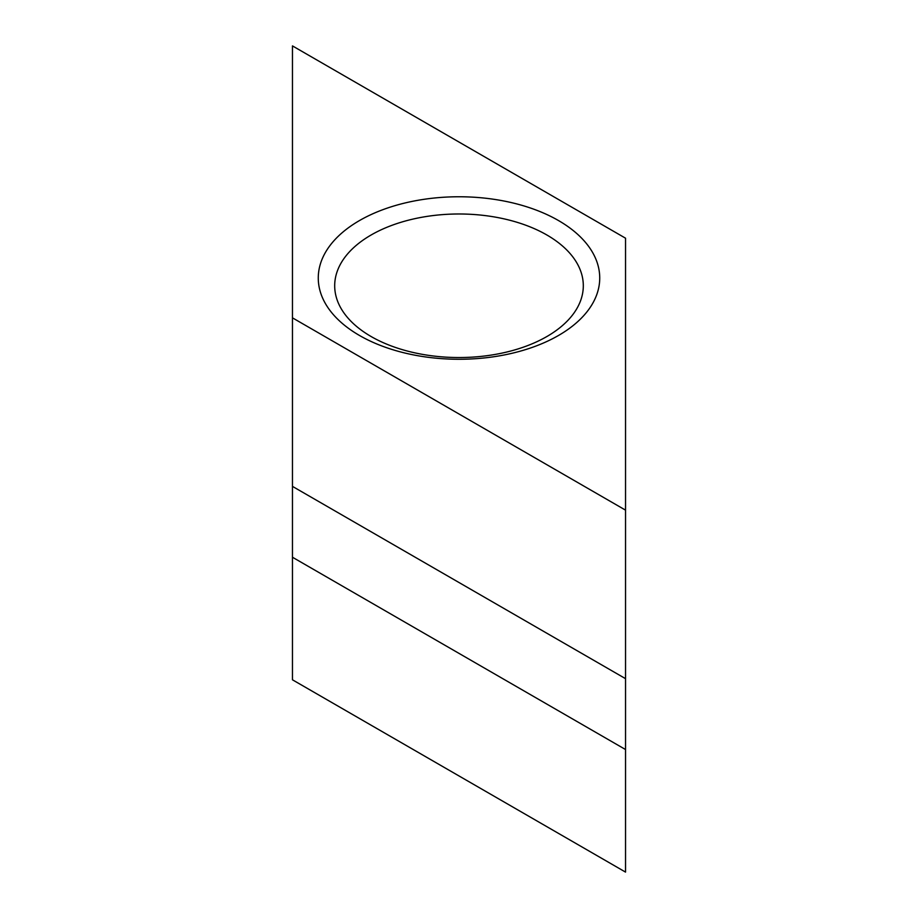 <?xml version="1.0" encoding="UTF-8"?>
<svg xmlns="http://www.w3.org/2000/svg" width="918" height="918" viewBox="0 0 918 918"><rect width="100%" height="100%" fill="white"/><g stroke="black" fill="none" stroke-linecap="round" stroke-linejoin="round"><path stroke-width="1.38" d="M371.101 235.008A124.309 71.776 0 0 0 334.691 285.762A124.309 71.776 0 0 0 371.101 336.516A124.309 71.776 0 0 0 546.899 336.516A124.309 71.776 0 0 0 583.309 285.762A124.309 71.776 0 0 0 546.899 235.008A124.309 71.776 0 0 0 371.101 235.008M558.511 335.472A140.729 81.254 180 0 1 359.489 335.472A140.729 81.254 180 0 1 359.489 220.561A140.729 81.254 180 0 1 558.511 220.561A140.729 81.254 180 0 1 558.511 335.472M292.463 557.237L292.463 679.802L625.537 872.1L625.537 238.198L292.463 45.9L292.463 557.237L625.537 749.536M625.537 510.144L292.463 317.846M625.537 678.666L292.463 486.379"/></g></svg>
